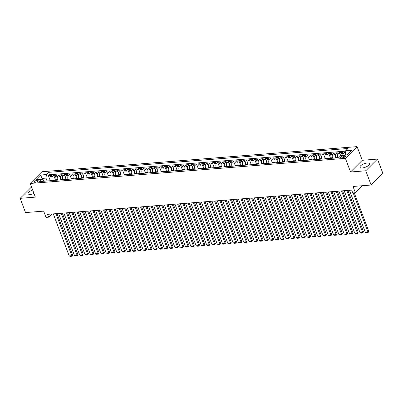 <?xml version="1.0" encoding="UTF-8"?>
<svg xmlns="http://www.w3.org/2000/svg" width="403" height="403" viewBox="0 0 403 403"><rect width="100%" height="100%" fill="white"/><g stroke="black" fill="none" stroke-linecap="round" stroke-linejoin="round"><path stroke-width="0.6" d="M32.683 190.05A5.093 1.839 -20.7 0 0 28.119 193.732A5.093 1.839 -20.7 0 0 30.411 194.402A5.093 1.839 -20.7 0 0 33.978 193.48M362.267 167.95A5.093 1.839 -20.7 0 0 367.385 166.253A5.093 1.839 -20.7 0 0 369.501 163.678A5.093 1.839 -20.7 0 0 367.209 163.014A5.093 1.839 -20.7 0 0 362.085 164.706A5.093 1.839 -20.7 0 0 359.975 167.28A5.093 1.839 -20.7 0 0 362.267 167.95M35.212 182.327A2.091 0.756 -20.7 0 0 37.313 181.632A2.091 0.756 -20.7 0 0 38.179 180.579A2.091 0.756 -20.7 0 0 37.237 180.302A2.091 0.756 -20.7 0 0 35.142 180.997A2.091 0.756 -20.7 0 0 34.27 182.055A2.091 0.756 -20.7 0 0 35.212 182.327M357.103 146.621L41.907 171.743L30.19 183.456L345.386 158.334L357.103 146.621L362.267 160.288L350.55 172L365.753 170.791L377.47 159.074L362.267 160.288M377.47 159.074L382.85 173.315L371.133 185.027L353.018 186.468L355.386 192.735L362.403 185.723M31.52 186.972L20.15 198.336L25.53 212.572L43.645 211.132L46.007 217.393L48.652 217.182L51.841 213.998M365.753 170.791L371.133 185.027M345.552 152.117L344.605 152.193L345.326 154.107M340.666 155.754A2.609 1.521 -94.6 0 1 341.331 153.518L342.49 152.364L339.316 152.616L340.545 155.87M335.82 157.961L335.639 157.482A2.609 1.521 85.4 0 1 336.042 153.941L337.2 152.782L334.027 153.034L335.447 156.797M330.531 158.379L330.349 157.905A2.609 1.521 85.4 0 1 330.757 154.359L331.911 153.205L328.737 153.457L330.158 157.22M325.241 158.802L325.06 158.324A2.609 1.521 85.4 0 1 325.468 154.782L326.621 153.629L323.448 153.881L324.868 157.644M319.952 159.225L319.77 158.747A2.609 1.521 85.4 0 1 320.178 155.205L321.332 154.047L318.158 154.299L319.584 158.062M314.662 159.648L314.481 159.17A2.609 1.521 85.4 0 1 314.889 155.623L316.048 154.47L312.874 154.722L314.295 158.485M309.373 160.067L309.197 159.593A2.609 1.521 85.4 0 1 309.6 156.047L310.758 154.893L307.585 155.145L309.005 158.908M304.089 160.49L303.907 160.011A2.609 1.521 85.4 0 1 304.31 156.47L305.469 155.311L302.295 155.563L303.716 159.326M298.799 160.913L298.618 160.434A2.609 1.521 85.4 0 1 299.026 156.888L300.18 155.734L297.006 155.986L298.427 159.749M293.51 161.331L293.329 160.857A2.609 1.521 85.4 0 1 293.737 157.311L294.89 156.157L291.717 156.409L293.142 160.172M288.221 161.754L288.039 161.276A2.609 1.521 85.4 0 1 288.447 157.734L289.601 156.576L286.432 156.832L287.853 160.59M282.931 162.177L282.755 161.699A2.609 1.521 85.4 0 1 283.158 158.152L284.317 156.999L281.143 157.251L282.563 161.014M277.647 162.595L277.466 162.122A2.609 1.521 85.4 0 1 277.869 158.575L279.027 157.422L275.854 157.674L277.274 161.437M272.357 163.019L272.176 162.54A2.609 1.521 85.4 0 1 272.584 158.999L273.738 157.84L270.564 158.097L271.985 161.855M267.068 163.442L266.887 162.963A2.609 1.521 85.4 0 1 267.295 159.417L268.448 158.263L265.275 158.515L266.695 162.278M261.779 163.86L261.597 163.386A2.609 1.521 85.4 0 1 262.005 159.84L263.159 158.686L259.985 158.938L261.411 162.701M256.489 164.283L256.308 163.804A2.609 1.521 85.4 0 1 256.716 160.263L257.875 159.104L254.701 159.361L256.122 163.119M251.2 164.706L251.024 164.228A2.609 1.521 85.4 0 1 251.427 160.681L252.585 159.528L249.412 159.779L250.832 163.542M245.916 165.124L245.734 164.651A2.609 1.521 85.4 0 1 246.137 161.104L247.296 159.951L244.122 160.203L245.543 163.966M240.626 165.547L240.445 165.069A2.609 1.521 85.4 0 1 240.853 161.527L242.007 160.369L238.833 160.626L240.253 164.384M235.337 165.971L235.156 165.492A2.609 1.521 85.4 0 1 235.564 161.946L236.717 160.792L233.544 161.044L234.964 164.807M230.048 166.389L229.866 165.915A2.609 1.521 85.4 0 1 230.274 162.369L231.428 161.215L228.254 161.467L229.68 165.23M224.758 166.812L224.577 166.333A2.609 1.521 85.4 0 1 224.985 162.792L226.143 161.633L222.97 161.89L224.39 165.648M219.469 167.235L219.292 166.756A2.609 1.521 85.4 0 1 219.695 163.215L220.854 162.056L217.68 162.308L219.101 166.071M214.184 167.653L214.003 167.18A2.609 1.521 85.4 0 1 214.406 163.633L215.565 162.48L212.391 162.731L213.812 166.494M208.895 168.076L208.714 167.598A2.609 1.521 85.4 0 1 209.122 164.056L210.275 162.903L207.102 163.155L208.522 166.913M203.606 168.499L203.424 168.021A2.609 1.521 85.4 0 1 203.832 164.479L204.986 163.321L201.812 163.573L203.238 167.336M198.316 168.922L198.135 168.444A2.609 1.521 85.4 0 1 198.543 164.898L199.697 163.744L196.528 163.996L197.949 167.759M193.027 169.341L192.851 168.862A2.609 1.521 85.4 0 1 193.254 165.321L194.412 164.167L191.239 164.419L192.659 168.182M187.743 169.764L187.561 169.285A2.609 1.521 85.4 0 1 187.964 165.744L189.123 164.585L185.949 164.837L187.37 168.6M182.453 170.187L182.272 169.708A2.609 1.521 85.4 0 1 182.68 166.162L183.833 165.008L180.66 165.26L182.08 169.023M177.164 170.605L176.982 170.131A2.609 1.521 85.4 0 1 177.391 166.585L178.544 165.431L175.37 165.683L176.791 169.446M171.874 171.028L171.693 170.55A2.609 1.521 85.4 0 1 172.101 167.008L173.255 165.85L170.081 166.107L171.507 169.864M166.585 171.451L166.404 170.973A2.609 1.521 85.4 0 1 166.812 167.426L167.97 166.273L164.797 166.525L166.217 170.288M161.296 171.869L161.119 171.396A2.609 1.521 85.4 0 1 161.522 167.85L162.681 166.696L159.507 166.948L160.928 170.711M156.011 172.293L155.83 171.814A2.609 1.521 85.4 0 1 156.233 168.273L157.392 167.114L154.218 167.371L155.639 171.129M150.722 172.716L150.541 172.237A2.609 1.521 85.4 0 1 150.949 168.691L152.102 167.537L148.929 167.789L150.349 171.552M145.433 173.134L145.251 172.66A2.609 1.521 85.4 0 1 145.659 169.114L146.813 167.96L143.639 168.212L145.06 171.975M140.143 173.557L139.962 173.078A2.609 1.521 85.4 0 1 140.37 169.537L141.524 168.378L138.35 168.635L139.776 172.393M134.854 173.98L134.673 173.502A2.609 1.521 85.4 0 1 135.081 169.955L136.239 168.802L133.066 169.053L134.486 172.816M129.565 174.398L129.388 173.925A2.609 1.521 85.4 0 1 129.791 170.378L130.95 169.225L127.776 169.477L129.197 173.24M124.28 174.821L124.099 174.343A2.609 1.521 85.4 0 1 124.502 170.801L125.66 169.643L122.487 169.9L123.907 173.658M118.991 175.245L118.809 174.766A2.609 1.521 85.4 0 1 119.217 171.22L120.371 170.066L117.197 170.318L118.618 174.081M113.701 175.663L113.52 175.189A2.609 1.521 85.4 0 1 113.928 171.643L115.082 170.489L111.908 170.741L113.334 174.504M108.412 176.086L108.231 175.607A2.609 1.521 85.4 0 1 108.639 172.066L109.792 170.907L106.624 171.164L108.044 174.922M103.123 176.509L102.946 176.03A2.609 1.521 85.4 0 1 103.349 172.489L104.508 171.33L101.334 171.582L102.755 175.345M97.838 176.927L97.657 176.454A2.609 1.521 85.4 0 1 98.06 172.907L99.219 171.754L96.045 172.005L97.466 175.768M92.549 177.35L92.368 176.872A2.609 1.521 85.4 0 1 92.776 173.33L93.929 172.177L90.756 172.429L92.176 176.187M87.26 177.773L87.078 177.295A2.609 1.521 85.4 0 1 87.486 173.753L88.64 172.595L85.466 172.847L86.887 176.61M81.97 178.191L81.789 177.718A2.609 1.521 85.4 0 1 82.197 174.172L83.35 173.018L80.177 173.27L81.602 177.033M76.681 178.615L76.499 178.136A2.609 1.521 85.4 0 1 76.908 174.595L78.066 173.441L74.893 173.693L76.313 177.456M71.391 179.038L71.215 178.559A2.609 1.521 85.4 0 1 71.618 175.018L72.777 173.859L69.603 174.111L71.024 177.874M66.107 179.461L65.926 178.982A2.609 1.521 85.4 0 1 66.329 175.436L67.487 174.282L64.314 174.534L65.734 178.297M60.818 179.879L60.636 179.4A2.609 1.521 85.4 0 1 61.044 175.859L62.198 174.706L59.024 174.957L60.445 178.72M55.528 180.302L55.347 179.824A2.609 1.521 85.4 0 1 55.755 176.282L56.909 175.124L53.735 175.376L55.156 179.139M355.386 192.735L352.741 192.946L351.668 190.095L47.579 214.336L48.652 217.182M344.52 155.84L343.356 155.931A2.025 0.73 -20.7 0 0 341.326 156.606A2.025 0.73 -20.7 0 0 340.485 157.628A2.025 0.73 -20.7 0 0 341.396 157.895L342.56 157.8A2.025 0.73 -20.7 0 0 344.59 157.125A2.025 0.73 -20.7 0 0 345.431 156.107A2.025 0.73 -20.7 0 0 344.52 155.84L344.923 156.908M44.018 181.219L43.7 180.388L41.574 179.375L39.358 181.592L338.686 157.729L340.903 155.518L346.721 155.054L351.532 150.238L345.719 150.702L347.935 148.49L48.607 172.348L46.39 174.564L45.982 178.106L42.28 178.403L41.282 179.395M41.574 179.375L35.756 179.839L40.572 175.028L46.39 174.564M52.355 180.554L52.173 180.076A2.609 1.521 -94.6 0 1 52.581 176.534L53.735 175.376M50.239 180.725L50.058 180.247L52.173 180.076M57.644 180.131L57.463 179.657A2.609 1.521 -94.6 0 1 57.871 176.111L59.024 174.957M62.933 179.713L62.752 179.234A2.609 1.521 -94.6 0 1 63.16 175.688L64.314 174.534M68.223 179.29L68.042 178.811A2.609 1.521 -94.6 0 1 68.445 175.27L69.603 174.111M73.507 178.867L73.331 178.393A2.609 1.521 -94.6 0 1 73.734 174.847L74.893 173.693M78.797 178.448L78.615 177.97A2.609 1.521 -94.6 0 1 79.023 174.423L80.177 173.27M84.086 178.025L83.905 177.547A2.609 1.521 -94.6 0 1 84.313 174.005L85.466 172.847M89.375 177.602L89.194 177.129A2.609 1.521 -94.6 0 1 89.602 173.582L90.756 172.429M94.665 177.184L94.483 176.705A2.609 1.521 -94.6 0 1 94.886 173.159L96.045 172.005M99.949 176.761L99.773 176.282A2.609 1.521 -94.6 0 1 100.176 172.741L101.334 171.582M105.238 176.338L105.057 175.864A2.609 1.521 -94.6 0 1 105.465 172.318L106.624 171.164M110.528 175.92L110.346 175.441A2.609 1.521 -94.6 0 1 110.754 171.895L111.908 170.741M115.817 175.496L115.636 175.018A2.609 1.521 -94.6 0 1 116.044 171.476L117.197 170.318M121.107 175.073L120.925 174.6A2.609 1.521 -94.6 0 1 121.333 171.053L122.487 169.9M126.396 174.655L126.215 174.177A2.609 1.521 -94.6 0 1 126.618 170.63L127.776 169.477M131.68 174.232L131.504 173.753A2.609 1.521 -94.6 0 1 131.907 170.212L133.066 169.053M136.97 173.809L136.788 173.33A2.609 1.521 -94.6 0 1 137.196 169.789L138.35 168.635M142.259 173.391L142.078 172.912A2.609 1.521 -94.6 0 1 142.486 169.366L143.639 168.212M147.548 172.968L147.367 172.489A2.609 1.521 -94.6 0 1 147.775 168.948L148.929 167.789M152.838 172.544L152.656 172.066A2.609 1.521 -94.6 0 1 153.064 168.525L154.218 167.371M158.127 172.121L157.946 171.648A2.609 1.521 -94.6 0 1 158.349 168.101L159.507 166.948M163.411 171.703L163.235 171.225A2.609 1.521 -94.6 0 1 163.638 167.683L164.797 166.525M168.701 171.28L168.519 170.801A2.609 1.521 -94.6 0 1 168.928 167.26L170.081 166.107M173.99 170.857L173.809 170.383A2.609 1.521 -94.6 0 1 174.217 166.837L175.37 165.683M179.28 170.439L179.098 169.96A2.609 1.521 -94.6 0 1 179.506 166.419L180.66 165.26M184.569 170.016L184.388 169.537A2.609 1.521 -94.6 0 1 184.791 165.996L185.949 164.837M189.853 169.592L189.677 169.119A2.609 1.521 -94.6 0 1 190.08 165.573L191.239 164.419M195.143 169.174L194.961 168.696A2.609 1.521 -94.6 0 1 195.369 165.149L196.528 163.996M200.432 168.751L200.251 168.273A2.609 1.521 -94.6 0 1 200.659 164.731L201.812 163.573M205.721 168.328L205.54 167.855A2.609 1.521 -94.6 0 1 205.948 164.308L207.102 163.155M211.011 167.91L210.829 167.431A2.609 1.521 -94.6 0 1 211.237 163.885L212.391 162.731M216.3 167.487L216.119 167.008A2.609 1.521 -94.6 0 1 216.522 163.467L217.68 162.308M221.585 167.064L221.408 166.59A2.609 1.521 -94.6 0 1 221.811 163.044L222.97 161.89M226.874 166.646L226.693 166.167A2.609 1.521 -94.6 0 1 227.101 162.621L228.254 161.467M232.163 166.222L231.982 165.744A2.609 1.521 -94.6 0 1 232.39 162.202L233.544 161.044M237.453 165.799L237.271 165.326A2.609 1.521 -94.6 0 1 237.679 161.779L238.833 160.626M242.742 165.381L242.561 164.903A2.609 1.521 -94.6 0 1 242.969 161.356L244.122 160.203M248.031 164.958L247.85 164.479A2.609 1.521 -94.6 0 1 248.253 160.938L249.412 159.779M253.316 164.535L253.139 164.061A2.609 1.521 -94.6 0 1 253.542 160.515L254.701 159.361M258.605 164.117L258.424 163.638A2.609 1.521 -94.6 0 1 258.832 160.092L259.985 158.938M263.894 163.694L263.713 163.215A2.609 1.521 -94.6 0 1 264.121 159.674L265.275 158.515M269.184 163.27L269.002 162.792A2.609 1.521 -94.6 0 1 269.411 159.25L270.564 158.097M274.473 162.852L274.292 162.374A2.609 1.521 -94.6 0 1 274.695 158.827L275.854 157.674M279.758 162.429L279.581 161.951A2.609 1.521 -94.6 0 1 279.984 158.409L281.143 157.251M285.047 162.006L284.866 161.527A2.609 1.521 -94.6 0 1 285.274 157.986L286.432 156.832M290.336 161.583L290.155 161.109A2.609 1.521 -94.6 0 1 290.563 157.563L291.717 156.409M295.626 161.165L295.444 160.686A2.609 1.521 -94.6 0 1 295.852 157.145L297.006 155.986M300.915 160.742L300.734 160.263A2.609 1.521 -94.6 0 1 301.142 156.722L302.295 155.563M306.204 160.318L306.023 159.845A2.609 1.521 -94.6 0 1 306.426 156.299L307.585 155.145M311.489 159.9L311.312 159.422A2.609 1.521 -94.6 0 1 311.715 155.875L312.874 154.722M316.778 159.477L316.597 158.999A2.609 1.521 -94.6 0 1 317.005 155.457L318.158 154.299M322.068 159.054L321.886 158.581A2.609 1.521 -94.6 0 1 322.294 155.034L323.448 153.881M327.357 158.636L327.176 158.157A2.609 1.521 -94.6 0 1 327.584 154.611L328.737 153.457M332.646 158.213L332.465 157.734A2.609 1.521 -94.6 0 1 332.873 154.193L334.027 153.034M337.936 157.79L337.754 157.316A2.609 1.521 -94.6 0 1 338.157 153.77L339.316 152.616M342.777 155.367A2.609 1.521 -94.6 0 1 343.447 153.347L344.605 152.193M345.668 151.13L49.509 174.741L48.451 175.799L49.871 179.562M50.058 180.247A2.609 1.521 85.4 0 1 50.466 176.7L51.619 175.547L48.451 175.799M347.718 154.057L345.311 154.248L345.719 150.702M345.648 155.135L345.311 154.248M350.55 172L345.386 158.334M20.15 198.336L35.353 197.122L30.19 183.456M42.884 179.995L40.572 175.028M47.065 180.977L45.982 178.106M49.509 174.741L48.607 172.348M353.169 192.911L367.974 232.093L368.765 231.297L354.227 192.825M349.446 190.276L365.33 232.299L367.974 232.093L368.095 232.627L366.241 232.773L365.33 232.299M368.765 231.297L368.095 232.627M346.802 190.483L362.685 232.511L363.476 231.72L347.865 190.402M344.162 190.695L360.04 232.722L362.685 232.511L362.806 233.045L360.952 233.196L360.04 232.722M363.476 231.72L362.806 233.045M341.517 190.906L357.396 232.934L358.186 232.143L342.575 190.821M338.873 191.118L354.751 233.146L357.396 232.934L357.516 233.468L355.668 233.614L354.751 233.146M358.186 232.143L357.516 233.468M336.228 191.329L352.106 233.357L352.902 232.561L337.286 191.244M333.583 191.541L349.461 233.564L352.106 233.357L352.227 233.891L350.378 234.037L349.461 233.564M352.902 232.561L352.227 233.891M330.939 191.747L346.822 233.775L347.613 232.984L331.996 191.667M328.294 191.959L344.177 233.987L346.822 233.775L346.938 234.309L345.089 234.46L344.177 233.987M347.613 232.984L346.938 234.309M325.649 192.171L341.532 234.198L342.323 233.408L326.707 192.085M323.005 192.382L338.888 234.41L341.532 234.198L341.653 234.732L339.8 234.878L338.888 234.41M342.323 233.408L341.653 234.732M320.36 192.594L336.243 234.622L337.034 233.831L321.423 192.508M317.715 192.805L333.598 234.828L336.243 234.622L336.364 235.156L334.51 235.302L333.598 234.828M337.034 233.831L336.364 235.156M315.075 193.012L330.954 235.04L331.745 234.249L316.133 192.931M312.431 193.223L328.309 235.251L330.954 235.04L331.075 235.574L329.226 235.725L328.309 235.251M331.745 234.249L331.075 235.574M309.786 193.435L325.664 235.463L326.455 234.672L310.844 193.349M307.141 193.647L323.02 235.674L325.664 235.463L325.785 235.997L323.936 236.143L323.02 235.674M326.455 234.672L325.785 235.997M304.497 193.858L320.375 235.886L321.171 235.095L305.555 193.772M301.852 194.07L317.73 236.098L320.375 235.886L320.496 236.42L318.647 236.566L317.73 236.098M321.171 235.095L320.496 236.42M299.207 194.276L315.091 236.304L315.881 235.513L300.265 194.196M296.563 194.488L312.446 236.516L315.091 236.304L315.211 236.838L313.358 236.989L312.446 236.516M315.881 235.513L315.211 236.838M293.918 194.699L309.801 236.727L310.592 235.936L294.976 194.614M291.273 194.911L307.157 236.939L309.801 236.727L309.922 237.261L308.068 237.407L307.157 236.939M310.592 235.936L309.922 237.261M288.629 195.123L304.512 237.15L305.303 236.359L289.692 195.037M285.989 195.334L301.867 237.362L304.512 237.15L304.633 237.684L302.779 237.83L301.867 237.362M305.303 236.359L304.633 237.684M283.344 195.546L299.222 237.569L300.013 236.778L284.402 195.46M280.7 195.752L296.578 237.78L299.222 237.569L299.343 238.108L297.495 238.254L296.578 237.78M300.013 236.778L299.343 238.108M278.055 195.964L293.933 237.992L294.724 237.201L279.113 195.878M275.41 196.175L291.288 238.203L293.933 237.992L294.054 238.526L292.205 238.672L291.288 238.203M294.724 237.201L294.054 238.526M272.766 196.387L288.644 238.415L289.44 237.624L273.823 196.301M270.121 196.599L286.004 238.626L288.644 238.415L288.765 238.949L286.916 239.095L286.004 238.626M289.44 237.624L288.765 238.949M267.476 196.81L283.359 238.833L284.15 238.042L268.534 196.724M264.831 197.017L280.715 239.044L283.359 238.833L283.48 239.372L281.626 239.518L280.715 239.044M284.15 238.042L283.48 239.372M262.187 197.228L278.07 239.256L278.861 238.465L263.25 197.148M259.542 197.44L275.425 239.468L278.07 239.256L278.191 239.79L276.337 239.941L275.425 239.468M278.861 238.465L278.191 239.79M256.897 197.651L272.781 239.679L273.572 238.888L257.96 197.566M254.258 197.863L270.136 239.891L272.781 239.679L272.902 240.213L271.048 240.359L270.136 239.891M273.572 238.888L272.902 240.213M251.613 198.075L267.491 240.097L268.282 239.306L252.671 197.989M248.968 198.281L264.847 240.309L267.491 240.097L267.612 240.636L265.763 240.782L264.847 240.309M268.282 239.306L267.612 240.636M246.324 198.493L262.202 240.52L262.998 239.73L247.382 198.412M243.679 198.704L259.557 240.732L262.202 240.52L262.323 241.054L260.474 241.206L259.557 240.732M262.998 239.73L262.323 241.054M241.034 198.916L256.918 240.944L257.708 240.153L242.092 198.83M238.39 199.127L254.273 241.155L256.918 240.944L257.033 241.478L255.185 241.624L254.273 241.155M257.708 240.153L257.033 241.478M235.745 199.339L251.628 241.367L252.419 240.571L236.803 199.253M233.1 199.545L248.983 241.573L251.628 241.367L251.749 241.901L249.895 242.047L248.983 241.573M252.419 240.571L251.749 241.901M230.456 199.757L246.339 241.785L247.13 240.994L231.518 199.676M227.811 199.969L243.694 241.996L246.339 241.785L246.46 242.319L244.606 242.47L243.694 241.996M247.13 240.994L246.46 242.319M225.171 200.18L241.049 242.208L241.84 241.417L226.229 200.095M222.527 200.392L238.405 242.42L241.049 242.208L241.17 242.742L239.322 242.888L238.405 242.42M241.84 241.417L241.17 242.742M219.882 200.603L235.76 242.631L236.551 241.835L220.94 200.518M217.237 200.815L233.115 242.838L235.76 242.631L235.881 243.165L234.032 243.311L233.115 242.838M236.551 241.835L235.881 243.165M214.592 201.021L230.471 243.049L231.267 242.258L215.65 200.941M211.948 201.233L227.826 243.261L230.471 243.049L230.592 243.583L228.743 243.734L227.826 243.261M231.267 242.258L230.592 243.583M209.303 201.445L225.186 243.472L225.977 242.682L210.361 201.359M206.658 201.656L222.542 243.684L225.186 243.472L225.307 244.006L223.453 244.153L222.542 243.684M225.977 242.682L225.307 244.006M204.014 201.868L219.897 243.896L220.688 243.105L205.072 201.782M201.369 202.079L217.252 244.102L219.897 243.896L220.018 244.43L218.164 244.576L217.252 244.102M220.688 243.105L220.018 244.43M198.724 202.286L214.608 244.314L215.398 243.523L199.787 202.205M196.085 202.497L211.963 244.525L214.608 244.314L214.728 244.848L212.875 244.999L211.963 244.525M215.398 243.523L214.728 244.848M193.44 202.709L209.318 244.737L210.109 243.946L194.498 202.623M190.795 202.921L206.674 244.948L209.318 244.737L209.439 245.271L207.59 245.417L206.674 244.948M210.109 243.946L209.439 245.271M188.151 203.132L204.029 245.16L204.82 244.369L189.209 203.047M185.506 203.344L201.384 245.367L204.029 245.16L204.15 245.694L202.301 245.84L201.384 245.367M204.82 244.369L204.15 245.694M182.861 203.55L198.739 245.578L199.535 244.787L183.919 203.47M180.217 203.762L196.1 245.79L198.739 245.578L198.86 246.112L197.012 246.263L196.1 245.79M199.535 244.787L198.86 246.112M177.572 203.973L193.455 246.001L194.246 245.21L178.63 203.888M174.927 204.185L190.81 246.213L193.455 246.001L193.576 246.535L191.722 246.681L190.81 246.213M194.246 245.21L193.576 246.535M172.282 204.397L188.166 246.424L188.957 245.634L173.345 204.311M169.638 204.608L185.521 246.636L188.166 246.424L188.287 246.958L186.433 247.104L185.521 246.636M188.957 245.634L188.287 246.958M166.993 204.82L182.876 246.843L183.667 246.052L168.056 204.734M164.353 205.026L180.232 247.054L182.876 246.843L182.997 247.377L181.143 247.528L180.232 247.054M183.667 246.052L182.997 247.377M161.709 205.238L177.587 247.266L178.378 246.475L162.767 205.152M159.064 205.449L174.942 247.477L177.587 247.266L177.708 247.8L175.859 247.946L174.942 247.477M178.378 246.475L177.708 247.8M156.419 205.661L172.298 247.689L173.094 246.898L157.477 205.575M153.775 205.873L169.653 247.9L172.298 247.689L172.419 248.223L170.57 248.369L169.653 247.9M173.094 246.898L172.419 248.223M151.13 206.084L167.013 248.107L167.804 247.316L152.188 205.998M148.485 206.291L164.369 248.319L167.013 248.107L167.129 248.646L165.28 248.792L164.369 248.319M167.804 247.316L167.129 248.646M145.841 206.502L161.724 248.53L162.515 247.739L146.899 206.417M143.196 206.714L159.079 248.742L161.724 248.53L161.845 249.064L159.991 249.21L159.079 248.742M162.515 247.739L161.845 249.064M140.551 206.925L156.435 248.953L157.225 248.162L141.614 206.84M137.907 207.137L153.79 249.165L156.435 248.953L156.555 249.487L154.702 249.633L153.79 249.165M157.225 248.162L156.555 249.487M135.267 207.349L151.145 249.371L151.936 248.58L136.325 207.263M132.622 207.555L148.5 249.583L151.145 249.371L151.266 249.91L149.417 250.056L148.5 249.583M151.936 248.58L151.266 249.91M129.978 207.767L145.856 249.795L146.647 249.004L131.035 207.686M127.333 207.978L143.211 250.006L145.856 249.795L145.977 250.328L144.128 250.48L143.211 250.006M146.647 249.004L145.977 250.328M124.688 208.19L140.566 250.218L141.362 249.427L125.746 208.104M122.044 208.401L137.922 250.429L140.566 250.218L140.687 250.752L138.839 250.898L137.922 250.429M141.362 249.427L140.687 250.752M119.399 208.613L135.282 250.636L136.073 249.845L120.457 208.527M116.754 208.819L132.637 250.847L135.282 250.636L135.403 251.175L133.549 251.321L132.637 250.847M136.073 249.845L135.403 251.175M114.109 209.031L129.993 251.059L130.784 250.268L115.167 208.95M111.465 209.243L127.348 251.271L129.993 251.059L130.114 251.593L128.26 251.744L127.348 251.271M130.784 250.268L130.114 251.593M108.82 209.454L124.703 251.482L125.494 250.691L109.883 209.369M106.18 209.666L122.059 251.694L124.703 251.482L124.824 252.016L122.97 252.162L122.059 251.694M125.494 250.691L124.824 252.016M103.536 209.877L119.414 251.905L120.205 251.109L104.594 209.792M100.891 210.089L116.769 252.112L119.414 251.905L119.535 252.439L117.686 252.585L116.769 252.112M120.205 251.109L119.535 252.439M98.246 210.295L114.125 252.323L114.915 251.532L99.304 210.215M95.602 210.507L111.48 252.535L114.125 252.323L114.245 252.857L112.397 253.008L111.48 252.535M114.915 251.532L114.245 252.857M92.957 210.719L108.835 252.746L109.631 251.956L94.015 210.633M90.312 210.93L106.196 252.958L108.835 252.746L108.956 253.28L107.107 253.427L106.196 252.958M109.631 251.956L108.956 253.28M87.668 211.142L103.551 253.17L104.342 252.374L88.725 211.056M85.023 211.353L100.906 253.376L103.551 253.17L103.672 253.704L101.818 253.85L100.906 253.376M104.342 252.374L103.672 253.704M82.378 211.56L98.261 253.588L99.052 252.797L83.441 211.479M79.734 211.771L95.617 253.799L98.261 253.588L98.382 254.122L96.529 254.273L95.617 253.799M99.052 252.797L98.382 254.122M77.089 211.983L92.972 254.011L93.763 253.22L78.152 211.897M74.449 212.195L90.327 254.222L92.972 254.011L93.093 254.545L91.239 254.691L90.327 254.222M93.763 253.22L93.093 254.545M71.805 212.406L87.683 254.434L88.474 253.643L72.862 212.321M69.16 212.618L85.038 254.641L87.683 254.434L87.804 254.968L85.955 255.114L85.038 254.641M88.474 253.643L87.804 254.968M66.515 212.824L82.393 254.852L83.189 254.061L67.573 212.744M63.87 213.036L79.749 255.064L82.393 254.852L82.514 255.386L80.665 255.537L79.749 255.064M83.189 254.061L82.514 255.386M61.226 213.247L77.109 255.275L77.9 254.484L62.284 213.162M58.581 213.459L74.464 255.487L77.109 255.275L77.225 255.809L75.376 255.955L74.464 255.487M77.9 254.484L77.225 255.809M55.936 213.671L71.82 255.698L72.611 254.908L56.994 213.585M53.292 213.882L69.175 255.91L71.82 255.698L71.941 256.232L70.087 256.379L69.175 255.91M72.611 254.908L71.941 256.232M55.347 179.824L57.463 179.657M60.636 179.4L62.752 179.234M65.926 178.982L68.042 178.811M71.215 178.559L73.331 178.393M76.499 178.136L78.615 177.97M81.789 177.718L83.905 177.547M87.078 177.295L89.194 177.129M92.368 176.872L94.483 176.705M97.657 176.454L99.773 176.282M102.946 176.03L105.057 175.864M108.231 175.607L110.346 175.441M113.52 175.189L115.636 175.018M118.809 174.766L120.925 174.6M124.099 174.343L126.215 174.177M129.388 173.925L131.504 173.753M134.673 173.502L136.788 173.33M139.962 173.078L142.078 172.912M145.251 172.66L147.367 172.489M150.541 172.237L152.656 172.066M155.83 171.814L157.946 171.648M161.119 171.396L163.235 171.225M166.404 170.973L168.519 170.801M171.693 170.55L173.809 170.383M176.982 170.131L179.098 169.96M182.272 169.708L184.388 169.537M187.561 169.285L189.677 169.119M192.851 168.862L194.961 168.696M198.135 168.444L200.251 168.273M203.424 168.021L205.54 167.855M208.714 167.598L210.829 167.431M214.003 167.18L216.119 167.008M219.292 166.756L221.408 166.59M224.577 166.333L226.693 166.167M229.866 165.915L231.982 165.744M235.156 165.492L237.271 165.326M240.445 165.069L242.561 164.903M245.734 164.651L247.85 164.479M251.024 164.228L253.139 164.061M256.308 163.804L258.424 163.638M261.597 163.386L263.713 163.215M266.887 162.963L269.002 162.792M272.176 162.54L274.292 162.374M277.466 162.122L279.581 161.951M282.755 161.699L284.866 161.527M288.039 161.276L290.155 161.109M293.329 160.857L295.444 160.686M298.618 160.434L300.734 160.263M303.907 160.011L306.023 159.845M309.197 159.593L311.312 159.422M314.481 159.17L316.597 158.999M319.77 158.747L321.886 158.581M325.06 158.324L327.176 158.157M330.349 157.905L332.465 157.734M335.639 157.482L337.754 157.316M341.331 153.518L343.447 153.347M50.466 176.7L52.581 176.534M55.755 176.282L57.871 176.111M61.044 175.859L63.16 175.688M66.329 175.436L68.445 175.27M71.618 175.018L73.734 174.847M76.908 174.595L79.023 174.423M82.197 174.172L84.313 174.005M87.486 173.753L89.602 173.582M92.776 173.33L94.886 173.159M98.06 172.907L100.176 172.741M103.349 172.489L105.465 172.318M108.639 172.066L110.754 171.895M113.928 171.643L116.044 171.476M119.217 171.22L121.333 171.053M124.502 170.801L126.618 170.63M129.791 170.378L131.907 170.212M135.081 169.955L137.196 169.789M140.37 169.537L142.486 169.366M145.659 169.114L147.775 168.948M150.949 168.691L153.064 168.525M156.233 168.273L158.349 168.101M161.522 167.85L163.638 167.683M166.812 167.426L168.928 167.26M172.101 167.008L174.217 166.837M177.391 166.585L179.506 166.419M182.68 166.162L184.791 165.996M187.964 165.744L190.08 165.573M193.254 165.321L195.369 165.149M198.543 164.898L200.659 164.731M203.832 164.479L205.948 164.308M209.122 164.056L211.237 163.885M214.406 163.633L216.522 163.467M219.695 163.215L221.811 163.044M224.985 162.792L227.101 162.621M230.274 162.369L232.39 162.202M235.564 161.946L237.679 161.779M240.853 161.527L242.969 161.356M246.137 161.104L248.253 160.938M251.427 160.681L253.542 160.515M256.716 160.263L258.832 160.092M262.005 159.84L264.121 159.674M267.295 159.417L269.411 159.25M272.584 158.999L274.695 158.827M277.869 158.575L279.984 158.409M283.158 158.152L285.274 157.986M288.447 157.734L290.563 157.563M293.737 157.311L295.852 157.145M299.026 156.888L301.142 156.722M304.31 156.47L306.426 156.299M309.6 156.047L311.715 155.875M314.889 155.623L317.005 155.457M320.178 155.205L322.294 155.034M325.468 154.782L327.584 154.611M330.757 154.359L332.873 154.193M336.042 153.941L338.157 153.77M343.93 157.452L343.356 155.931"/></g></svg>
